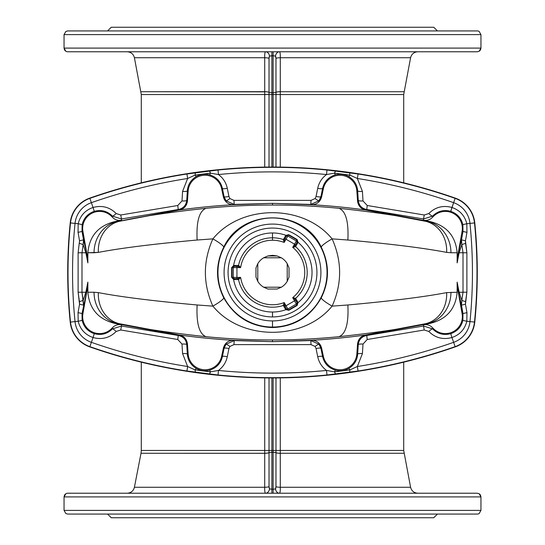 <?xml version="1.0" encoding="UTF-8"?>
<svg xmlns="http://www.w3.org/2000/svg" width="545" height="545" viewBox="0 0 545 545"><rect width="100%" height="100%" fill="white"/><g stroke="black" fill="none" stroke-linecap="round" stroke-linejoin="round"><path stroke-width="0.82" d="M272.5 205.029L272.5 203.346L233.56 204.695A675.895 675.895 0 0 0 179.012 210.07L119.232 221.331C139.493 216.719 168.439 212.38 206.065 208.313L206.868 208.231C250.618 203.987 294.368 203.987 338.132 208.231L338.935 208.313C376.561 212.38 405.507 216.719 425.768 221.331L365.988 210.07A675.895 675.895 0 0 0 311.44 204.695L272.5 203.346L272.5 205.029A674.438 674.438 0 0 1 272.52 205.029A674.438 674.438 0 0 0 272.5 205.029M240.624 267.595A32.25 32.25 0 0 1 272.5 240.25L272.5 237.804A34.696 34.696 0 0 0 238.54 265.395L240.624 267.595L236.939 267.595L236.939 277.405L240.624 277.405A32.25 32.25 0 0 0 284.19 302.557L284.974 306.365L284.19 302.557L286.036 305.752L284.19 302.557A32.25 32.25 0 0 1 240.624 277.405L238.676 279.619L233.587 279.462A39.533 39.533 0 0 0 285.927 309.683L283.325 305.466A34.696 34.696 0 0 1 238.54 279.605A34.696 34.696 0 0 0 283.325 305.466L284.19 302.557L283.243 305.35A1.226 1.151 150 0 1 284.667 305.834A1.226 1.151 -30 0 0 283.243 305.35L283.325 305.466A1.226 1.226 150 0 1 284.769 306.011A1.226 1.226 -30 0 0 283.325 305.466L285.178 308.715A1.226 1.226 150 0 1 286.643 309.26L284.974 306.365L295.588 300.234L296.814 302.352A1.226 1.226 150 0 1 296.371 304.028L287.869 308.933L288.482 309.996L296.984 305.091L296.371 304.028L297.168 304.955L297.577 304.165L297.263 303.129L297.577 304.165L296.984 305.091L288.482 309.996L287.869 308.933A1.226 1.226 150 0 1 286.2 308.484L287.195 309.942L288.482 309.996L287.392 310.057L286.643 309.26A1.226 1.226 -30 0 0 285.178 308.715L285.927 309.683A39.533 39.533 0 0 1 272.5 312.033L272.5 316.924A44.424 44.424 0 0 1 234.023 250.284A44.424 44.424 0 0 1 310.977 250.284A44.424 44.424 0 0 1 272.5 316.924A44.424 44.424 0 0 0 310.977 250.284A44.424 44.424 0 0 0 234.023 250.284A44.424 44.424 0 0 0 272.5 316.924L272.5 312.033A39.533 39.533 0 0 1 233.587 279.462L231.618 277.31L231.618 267.69L233.587 265.538L238.54 265.395A34.696 34.696 0 0 1 272.5 237.804L272.5 232.967A39.533 39.533 0 0 0 233.587 265.538A39.533 39.533 0 0 1 272.5 232.967L272.5 237.804A34.696 34.696 0 0 1 283.325 239.534L285.927 235.317A39.533 39.533 0 0 0 272.5 232.967A39.533 39.533 0 0 1 285.927 235.317L288.775 234.691L297.107 239.5L297.986 242.28L295.635 246.64A34.696 34.696 0 0 1 295.635 298.36L297.986 302.72A39.533 39.533 0 0 0 297.986 242.28A39.533 39.533 0 0 1 297.986 302.72L297.107 305.5L288.775 310.309L285.927 309.683A1.226 1.219 132.7 0 1 287.099 309.867A1.226 1.219 -47.3 0 0 285.927 309.683L288.775 310.309L288.482 309.996L288.775 310.309L297.107 305.5L297.986 302.72A1.226 1.219 -12.7 0 0 297.563 303.824L297.563 303.838A1.226 1.219 167.3 0 1 297.986 302.72L297.529 301.589A1.226 1.226 -30 0 0 297.263 303.129A1.226 1.226 150 0 1 297.529 301.589L295.635 298.36A34.696 34.696 0 0 0 295.635 246.64L292.685 247.348L294.532 244.153L286.036 239.248L284.19 242.443A32.25 32.25 0 0 0 240.624 267.595L237.545 266.369A1.226 1.151 90 0 0 238.676 265.381L233.587 265.538L231.618 267.69L231.618 277.31L233.587 279.462L238.676 279.619L240.624 277.405L236.939 277.405L236.939 278.631L234.486 278.631A1.226 1.226 -90 0 1 233.26 277.405L233.26 267.595L232.034 267.595L232.034 277.405L233.26 277.405L232.075 277.718L233.594 278.631A1.226 1.226 -90 0 1 234.793 279.633A1.226 1.226 90 0 0 233.594 278.631L232.844 278.543A1.226 1.219 -72.7 0 1 233.587 279.462A1.226 1.219 107.3 0 0 232.844 278.543L231.618 277.31L232.034 277.405L232.034 267.595L233.26 267.595A1.226 1.226 -90 0 1 234.486 266.369L236.939 266.369L236.939 267.595L240.624 267.595L238.676 265.381A1.226 1.151 -90 0 1 237.545 266.369L240.624 267.595M272.52 339.971A674.438 674.438 0 0 1 272.5 339.971L272.5 341.654L311.44 340.305A675.895 675.895 0 0 0 365.988 334.93L425.768 323.669C405.507 328.281 376.561 332.62 338.935 336.687L338.132 336.769L338.935 336.687C345.768 334.065 348.746 323.498 347.88 304.975L332.109 306.14C303.531 341.034 241.469 341.02 212.891 306.14C202.883 283.72 202.883 261.293 212.891 238.86L197.12 240.025C153.84 243.956 120.908 248.07 98.338 252.383L87.861 252.757L87.861 262.874L85.872 252.757L81.995 252.757L81.995 292.243L85.872 292.243L87.861 282.126L87.241 289.143L82.908 313.702A16.95 16.95 0 0 0 112.27 327.899C114.832 325.202 117.938 324.166 121.59 324.806A741.043 741.043 0 0 1 114.3 323.253L116.167 323.253A31.883 28.817 -90 0 1 94.047 292.243L87.861 292.243C89.346 308.729 98.161 319.07 114.3 323.253C98.161 319.07 89.346 308.729 87.861 292.243L87.861 282.126L87.861 292.243L94.047 292.243A31.883 28.817 90 0 0 116.167 323.253L119.232 323.669A31.883 27.999 -78.7 0 1 98.338 292.617L94.047 292.243L98.338 292.617A31.883 27.999 101.3 0 0 119.232 323.669C139.493 328.281 168.439 332.62 206.065 336.687C199.232 334.065 196.255 323.498 197.12 304.975C153.84 301.044 120.908 296.93 98.338 292.617C120.908 296.93 153.84 301.044 197.12 304.975L212.891 306.14L197.12 304.975C196.255 323.498 199.232 334.065 206.065 336.687C168.439 332.62 139.493 328.281 119.232 323.669L179.012 334.93C183.944 335.958 186.758 338.97 187.446 343.956L188.148 354.005A16.95 16.95 0 0 0 221.631 356.341L223.396 348.051C224.881 342.975 228.266 340.393 233.56 340.305A675.895 675.895 0 0 1 179.012 334.93A675.895 675.895 0 0 0 233.56 340.305L272.5 341.654L272.5 339.971A674.438 674.438 0 0 0 272.52 339.971M370.729 51.775L67.716 51.775A3.679 3.679 0 0 1 65.877 51.285L64.044 48.096L64.044 34.608L65.877 31.419L64.044 34.608L480.956 34.608L480.956 48.096L480.956 34.608L64.044 34.608L64.044 48.096L480.956 48.096L64.044 48.096L65.877 51.285A3.679 3.679 0 0 0 67.716 51.775L477.284 51.775L479.123 51.285L480.956 48.096L480.452 49.963M480.349 50.12L479.123 51.285L480.956 48.096M64.651 494.874L65.877 493.716L64.044 496.904L64.044 510.393L480.956 510.393L480.956 496.904L64.044 496.904L64.548 495.044M480.349 494.874L479.123 493.716L480.956 496.904L480.956 510.393L479.123 513.581A3.679 3.679 0 0 1 477.284 514.071A3.679 3.679 0 0 0 479.123 513.581L480.956 510.393L64.044 510.393L64.044 496.904L480.956 496.904L479.123 493.716L477.284 493.225L67.716 493.225A3.679 3.679 0 0 0 65.877 493.716A3.679 3.679 0 0 1 67.716 493.225L370.729 493.225M111.248 517.75L107.569 514.071L111.248 517.75L433.752 517.75L111.248 517.75L433.752 517.75L437.431 514.071M127.189 493.225C131.011 492.959 133.423 490.977 134.411 487.271L141.019 453.27L264.72 453.317A4.905 0.94 180 0 0 269.019 452.711A4.905 0.94 -0 0 1 264.72 453.317L264.713 487.271A4.905 0.94 180 0 0 269.026 486.671A4.905 0.94 -0 0 1 264.713 487.271C264.611 491.011 264.904 492.993 265.592 493.225A4.905 3.904 90 0 0 269.468 488.892L269.026 486.671L269.019 377.944L269.019 450.463L271.887 450.463L269.019 450.463L269.019 452.711A3.066 0.586 -0 0 1 271.887 452.336L271.887 377.957L271.887 450.463L273.113 450.463L273.113 452.336A3.066 0.586 0 0 1 275.981 452.711L275.974 486.671A4.905 0.94 180 0 0 280.287 487.271A4.905 0.94 0 0 1 275.974 486.671L275.532 488.892A4.905 3.904 -90 0 0 279.408 493.225C280.096 492.993 280.389 491.011 280.287 487.271L410.589 487.271L280.287 487.271L280.273 450.463L403.709 450.463L280.273 450.463L280.273 377.903L280.28 453.27L403.981 453.27L280.28 453.27L280.287 487.271C280.389 491.011 280.096 492.993 279.408 493.225A4.905 3.904 90 0 1 275.532 488.892L273.113 489.253L275.593 488.865L275.968 487.291L275.981 452.711A3.066 0.586 180 0 0 273.113 452.336L273.113 493.225L273.113 489.253L269.468 488.892L271.887 489.253L271.887 452.336L273.113 452.336L273.113 450.463L271.887 450.463L271.887 489.253L273.113 489.253L273.113 452.336L271.887 452.336A3.066 0.586 180 0 0 269.019 452.711L269.032 487.291L269.468 488.892A4.905 3.904 -90 0 1 265.592 493.225C264.904 492.993 264.611 491.011 264.713 487.271L264.713 468.782L264.713 487.271L134.411 487.271L264.713 487.271L264.72 453.27L141.019 453.27L141.291 450.463L264.727 450.463L264.727 377.903L264.727 450.463L141.291 450.463L141.291 362.166M264.727 92.923L264.727 167.097L264.727 94.537L141.291 94.537L264.727 94.537L264.713 57.729L134.411 57.729L264.713 57.729L264.713 76.218L264.713 57.729C264.611 53.989 264.904 52.007 265.592 51.775A4.905 3.904 -90 0 1 269.468 56.108L269.032 57.709L269.019 92.289A3.066 0.586 0 0 0 271.887 92.664L273.113 92.664L273.113 55.747L271.887 55.747L271.887 94.537L273.113 94.537L273.113 92.664L271.887 92.664L271.887 55.747L269.468 56.108L273.113 55.747L273.113 51.775L273.113 92.664A3.066 0.586 -0 0 0 275.981 92.289L275.968 57.709L275.593 56.135L273.113 55.747L275.532 56.108A4.905 3.904 90 0 1 279.408 51.775C280.096 52.007 280.389 53.989 280.287 57.729L280.28 91.73L403.981 91.73L280.28 91.73L280.273 167.097L280.273 94.537L403.709 94.537L280.273 94.537L280.287 57.729L410.589 57.729L280.287 57.729C280.389 53.989 280.096 52.007 279.408 51.775A4.905 3.904 -90 0 0 275.532 56.108L275.974 58.329A4.905 0.94 180 0 1 280.287 57.729A4.905 0.94 -0 0 0 275.974 58.329L275.981 92.289A3.066 0.586 180 0 1 273.113 92.664L273.113 94.537L271.887 94.537L271.887 167.042L271.887 92.664A3.066 0.586 180 0 1 269.019 92.289L269.019 94.537L271.887 94.537L269.019 94.537L269.019 167.056L269.026 58.329L269.468 56.108A4.905 3.904 90 0 0 265.592 51.775C264.904 52.007 264.611 53.989 264.713 57.729A4.905 0.94 180 0 1 269.026 58.329A4.905 0.94 0 0 0 264.713 57.729L264.72 91.683A4.905 0.94 180 0 1 269.019 92.289A4.905 0.94 0 0 0 264.72 91.683L141.019 91.73L264.72 91.867M264.72 453.27L264.727 450.463L264.72 453.27A4.905 0.94 179.9 0 0 269.019 452.657A4.905 0.94 -0.1 0 1 264.72 453.27M65.877 513.581L64.044 510.393L65.877 513.581L67.716 514.071L477.284 514.071M64.044 496.904L65.877 493.716M273.113 450.463L273.113 377.957L273.113 450.463L275.981 450.463L273.113 450.463M269.026 480.649L269.019 456.574L269.026 480.649M271.887 489.253L271.887 493.225L271.887 489.253M269.019 450.463L264.727 450.463L269.019 450.463L269.019 451.587L269.019 450.463M269.019 452.657L269.019 451.587L269.019 452.657M480.956 496.904L480.438 495.017M275.981 452.711L275.981 377.944L275.981 452.711A4.905 0.94 180 0 0 280.28 453.317A4.905 0.94 0 0 1 275.981 452.711M275.981 456.574L275.974 480.649L275.981 456.574M280.28 453.27A4.905 0.94 0.1 0 1 275.981 452.657A4.905 0.94 -179.9 0 0 280.28 453.27M275.981 451.587L275.981 450.463L275.981 451.587M280.273 450.463L275.981 450.463L280.273 450.463M280.287 468.782L280.287 471.793M148.649 30.929L396.351 30.929M437.431 30.929L433.752 27.25L111.248 27.25L107.569 30.929L111.248 27.25M477.284 30.929A3.679 3.679 0 0 1 479.123 31.419L480.956 34.608L479.123 31.419A3.679 3.679 0 0 0 477.284 30.929L67.716 30.929L65.877 31.419M64.044 48.096L64.562 49.983M64.651 50.126L65.877 51.285M280.287 76.218L280.28 91.683A4.905 0.94 -0 0 0 275.981 92.289L275.981 167.056L275.981 94.537L273.113 94.537L273.113 167.042L273.113 94.537L275.981 94.537L275.981 92.289A4.905 0.94 180 0 1 280.28 91.683L280.287 73.207M269.019 88.426L269.026 64.351L269.019 88.426M271.887 51.775L271.887 55.747L271.887 51.775M264.72 91.73A4.905 0.94 -179.9 0 1 269.019 92.343A4.905 0.94 0.1 0 0 264.72 91.73L264.727 93.1M269.019 93.413L269.019 94.537L269.019 93.413M264.727 94.537L269.019 94.537L264.727 94.408M275.974 64.351L275.981 88.426L275.974 64.351M275.981 92.343A4.905 0.94 179.9 0 1 280.28 91.73A4.905 0.94 -0.1 0 0 275.981 92.343L275.981 94.537L280.273 94.537L275.981 94.537L275.981 92.343M280.273 92.923L280.28 91.73M70.223 322.088A491.726 491.726 0 0 1 70.223 222.912A29.43 29.43 0 0 1 89.782 198.101A553.039 553.039 0 0 1 455.218 198.101A29.43 29.43 0 0 1 474.777 222.912A491.726 491.726 0 0 1 474.777 322.088A29.43 29.43 0 0 1 455.218 346.899A553.039 553.039 0 0 1 89.782 346.899A29.43 29.43 0 0 1 70.223 322.088L70.509 322.061A491.44 491.44 0 0 1 70.509 222.939L70.223 222.912A491.726 491.726 0 0 0 70.223 322.088A29.43 29.43 0 0 0 89.782 346.899A553.039 553.039 0 0 0 455.218 346.899L455.13 346.634A552.753 552.753 0 0 1 358.065 371.009L326.973 374.98A552.753 552.753 0 0 1 218.027 374.98L186.935 371.009A552.753 552.753 0 0 1 89.87 346.634L89.87 346.634A29.144 29.144 0 0 1 70.509 322.061L70.223 322.088M295.288 299.702L292.685 297.652L294.532 300.847L292.685 297.652A32.25 32.25 0 0 0 292.685 247.348L295.588 244.766L292.685 247.348A32.25 32.25 0 0 1 292.685 297.652L295.635 298.36A1.226 1.226 -30 0 0 295.39 299.879A1.226 1.226 150 0 1 295.635 298.36L295.574 298.231A1.226 1.151 -30 0 0 295.288 299.702A1.226 1.151 150 0 1 295.574 298.231L292.685 297.652L295.288 299.702M287.869 308.933L296.371 304.028L294.532 300.847L286.036 305.752L287.869 308.933L286.036 305.752L284.974 306.365L286.2 308.484A1.226 1.226 -30 0 0 287.869 308.933M296.371 304.028A1.226 1.226 -30 0 0 296.814 302.352L295.588 300.234L294.532 300.847L296.371 304.028M288.482 235.004L288.775 234.691L288.482 235.004L296.984 239.909L297.107 239.5L297.563 241.176A1.226 1.219 -167.3 0 0 297.986 242.28A1.226 1.219 12.7 0 1 297.563 241.176L297.263 241.871A1.226 1.226 -150 0 0 297.529 243.411A1.226 1.226 30 0 1 297.263 241.871L297.243 240.113L296.371 240.972A1.226 1.226 30 0 1 296.814 242.648L295.588 244.766L294.532 244.153L292.685 247.348L295.574 246.769L297.986 242.28L297.107 239.5L288.775 234.691L285.927 235.317L283.325 239.534A34.696 34.696 0 0 0 272.5 237.804L272.5 240.25A32.25 32.25 0 0 1 284.19 242.443L283.243 239.65A1.226 1.151 -150 0 0 284.667 239.166L284.19 242.443L286.036 239.248L284.974 238.635L284.667 239.166L286.2 236.516A1.226 1.226 30 0 1 287.869 236.067L296.371 240.972L296.984 239.909L288.482 235.004L287.869 236.067L288.196 234.881L287.106 235.127L286.2 236.516L287.208 235.045L288.271 234.909M296.371 240.972L287.869 236.067L286.036 239.248L294.532 244.153L296.371 240.972L294.532 244.153L295.588 244.766L296.814 242.648A1.226 1.226 -150 0 0 296.371 240.972M287.869 236.067A1.226 1.226 -150 0 0 286.2 236.516L284.974 238.635L286.036 239.248L287.869 236.067M237.545 278.631L240.624 277.405L237.545 278.631A1.226 1.151 -90 0 1 238.676 279.619A1.226 1.151 90 0 0 237.545 278.631M233.594 266.369L234.486 266.369L232.722 266.505L231.618 267.69L232.844 266.457A1.226 1.219 72.7 0 0 233.587 265.538A1.226 1.219 -107.3 0 1 232.844 266.457L233.594 266.369A1.226 1.226 90 0 0 234.793 265.367A1.226 1.226 -90 0 1 233.594 266.369M233.26 267.595L233.26 277.405L236.939 277.405L236.939 267.595L233.26 267.595L236.939 267.595L236.939 266.369L234.486 266.369A1.226 1.226 90 0 0 233.26 267.595M233.26 277.405A1.226 1.226 90 0 0 234.486 278.631L236.939 278.631L236.939 277.405L233.26 277.405M227.285 356.682C226.073 362.35 223.137 366.942 218.47 370.45A548.202 548.202 0 0 0 326.53 370.45C321.863 366.942 318.927 362.35 317.715 356.682L316.059 348.507L315.112 346.457L311.025 344.617L233.975 344.617L229.888 346.457L228.941 348.507L227.285 356.682A4.905 0.845 11.5 0 0 222.421 356.512L224.084 348.337L223.396 348.051L221.631 356.341L222.421 356.512L221.631 356.341A16.95 16.95 0 0 1 188.148 354.005L187.446 343.956L187.003 344.161A739.061 38.681 86 0 1 186.744 344.563L187.323 354.059L188.148 354.005L187.323 354.059C187.841 360.293 190.798 365.082 196.2 368.406C200.478 370.798 204.981 371.37 209.709 370.137C216.569 367.93 220.807 363.392 222.421 356.512C220.807 363.392 216.569 367.93 209.709 370.137C204.981 371.37 200.478 370.798 196.2 368.406C190.798 365.082 187.841 360.293 187.323 354.059L186.744 344.563A739.061 38.681 -94 0 0 187.003 344.161A9.81 9.769 31.6 0 0 178.467 335.148L114.3 323.253A741.043 741.043 0 0 0 121.59 324.806L121.487 326.026L178.249 335.488A729.448 38.177 -94 0 0 178.467 335.148L116.167 323.253L178.467 335.148A729.448 38.177 86 0 1 178.249 335.488C183.236 336.497 186.07 339.521 186.744 344.563C186.07 339.521 183.236 336.497 178.249 335.488L121.487 326.026L121.59 324.806C117.938 324.166 114.832 325.202 112.27 327.899A16.95 16.95 0 0 1 82.908 313.702L82.016 313.545L82.125 320.351C83.78 326.973 87.82 331.408 94.244 333.663C101.302 335.529 107.358 333.935 112.413 328.887L112.27 327.899L112.413 328.887L121.487 326.026L112.413 328.887C107.358 333.935 101.302 335.529 94.244 333.663C87.82 331.408 83.78 326.973 82.125 320.351L82.016 313.545L82.908 313.702L87.241 289.143L82.016 313.545L86.239 293.939A9.81 4.994 11.8 0 0 85.872 292.243L81.995 292.243L83.153 300.431L85.872 292.243L83.153 300.431L83.521 305.132L81.995 292.243L81.995 252.757L78.112 252.791L79.543 240.774L78.044 232.374L78.187 223.716L75.033 223.396A486.889 486.889 0 0 0 75.033 321.604L78.187 321.284L78.044 312.626L79.543 304.226L78.112 292.209L78.112 252.791L78.112 292.209L81.995 292.243L78.112 292.209L79.434 301.637L83.153 300.431L79.434 301.637L79.543 304.226L83.521 305.132L79.543 304.226L78.044 312.626L82.016 313.545L78.044 312.626L78.187 321.284L75.033 321.604A24.593 24.593 0 0 0 91.376 342.335A548.202 548.202 0 0 0 187.637 366.512L182.575 353.562L182.003 344.065L177.779 339.501L120.738 329.998L116.208 331.455C109.729 337.893 102.01 339.916 93.059 337.532L91.376 342.335L93.059 337.532C85.197 334.787 80.238 329.371 78.187 321.284L82.125 320.351L78.187 321.284C80.238 329.371 85.197 334.787 93.059 337.532L94.244 333.663L93.059 337.532C102.01 339.916 109.729 337.893 116.208 331.455A4.905 0.77 43.2 0 0 112.413 328.887A4.905 0.77 -136.8 0 1 116.208 331.455L120.738 329.998L121.487 326.026L120.738 329.998L177.779 339.501L178.249 335.488L177.779 339.501L182.003 344.065A4.905 0.831 176.5 0 1 186.744 344.563A4.905 0.831 -3.5 0 0 182.003 344.065L182.575 353.562A4.905 0.831 176.5 0 1 187.323 354.059A4.905 0.831 -3.5 0 0 182.575 353.562L187.637 366.512L195.076 369.905L196.2 368.406L195.076 369.905L210.418 371.86L209.709 370.137L210.418 371.86L218.47 370.45C223.137 366.942 226.073 362.35 227.285 356.682L228.941 348.507A4.905 0.845 11.5 0 0 224.084 348.337L225.991 344.249L234.193 340.571L233.56 340.305C228.266 340.393 224.881 342.975 223.396 348.051L224.063 348.33A9.81 9.796 112.4 0 1 225.991 344.249A9.81 9.796 -67.6 0 0 224.063 348.33L222.421 356.512A4.905 0.845 -168.5 0 1 227.285 356.682M206.868 336.769L206.065 336.687L206.868 336.769C250.618 341.013 294.368 341.013 338.132 336.769M272.5 327.048A54.548 54.548 0 0 1 225.262 245.23A54.548 54.548 0 0 1 319.738 245.23A54.548 54.548 0 0 1 272.5 327.048L272.5 327.565C294.211 326.782 310.486 316.829 321.318 297.706C329.507 280.893 329.507 264.087 321.318 247.294C303.19 207.999 241.708 208.142 223.682 247.294C215.493 264.107 215.493 280.913 223.682 297.706C234.507 316.815 250.782 326.768 272.5 327.565L272.5 327.048A54.548 54.548 0 0 0 319.738 245.23A54.548 54.548 0 0 0 225.262 245.23A54.548 54.548 0 0 0 272.5 327.048L272.5 320.916A48.416 48.416 0 0 0 314.431 248.295A48.416 48.416 0 0 0 230.569 248.295A48.416 48.416 0 0 0 272.5 320.916A48.416 48.416 0 0 1 230.569 248.295A48.416 48.416 0 0 1 314.431 248.295A48.416 48.416 0 0 1 272.5 320.916L272.5 327.048M178.76 334.984L178.467 335.148A9.81 9.769 -148.4 0 1 187.003 344.161L187.173 344.011A9.81 9.796 78.7 0 0 178.76 334.984A9.81 9.796 -101.3 0 1 187.173 344.011L187.446 343.956C186.758 338.97 183.944 335.958 179.012 334.93L178.76 334.984M87.861 282.126L85.872 292.243A9.81 4.994 -168.2 0 1 86.239 293.939L87.861 282.126M225.991 344.249L224.084 348.337A4.905 0.845 -168.5 0 1 228.941 348.507L229.888 346.457A4.905 0.715 38.2 0 0 225.991 344.249A4.905 0.715 -141.8 0 1 229.888 346.457L233.975 344.617L234.193 340.571L225.991 344.249M234.193 340.571L233.975 344.617L311.025 344.617L310.807 340.571L272.5 341.654L234.193 340.571M218.027 374.98A552.753 552.753 0 0 0 326.973 374.98L326.53 370.45A548.202 548.202 0 0 1 218.47 370.45L218.027 374.98L218.47 370.45L210.418 371.86A5.518 1.308 97.3 0 1 209.157 373.959L218.027 374.98M209.157 373.959A5.518 1.308 -82.7 0 0 210.418 371.86L195.076 369.905A5.518 1.308 97.2 0 0 195.771 372.249L209.157 373.959M195.771 372.249A5.518 1.308 -82.8 0 1 195.076 369.905L187.637 366.512L186.935 371.009L195.771 372.249M186.935 371.009L187.637 366.512A548.202 548.202 0 0 1 91.376 342.335L89.87 346.634A552.753 552.753 0 0 0 186.935 371.009M89.87 346.634L91.376 342.335A24.593 24.593 0 0 1 75.033 321.604L70.509 322.061A29.144 29.144 0 0 0 89.87 346.634M75.033 321.604A486.889 486.889 0 0 1 75.033 223.396L70.509 222.939A491.44 491.44 0 0 0 70.509 322.061L75.033 321.604M209.709 174.863L210.418 173.14L209.709 174.863C216.569 177.071 220.807 181.608 222.421 188.488A4.905 0.845 168.5 0 0 227.285 188.318C226.073 182.65 223.137 178.058 218.47 174.55C223.137 178.058 226.073 182.65 227.285 188.318L228.941 196.493L229.888 198.543L233.975 200.383L311.025 200.383L315.112 198.543L316.059 196.493L317.715 188.318C318.927 182.65 321.863 178.058 326.53 174.55A548.202 548.202 0 0 0 218.47 174.55L210.418 173.14L195.076 175.095L187.637 178.488A548.202 548.202 0 0 0 91.376 202.665L93.059 207.468C102.01 205.084 109.729 207.107 116.208 213.545L120.738 215.003L177.779 205.499L182.003 200.935L182.575 191.438L187.637 178.488L182.575 191.438L182.003 200.935L177.779 205.499L120.738 215.003L116.208 213.545C109.729 207.107 102.01 205.084 93.059 207.468L91.376 202.665A24.593 24.593 0 0 0 75.033 223.396L78.187 223.716C80.238 215.629 85.197 210.213 93.059 207.468C85.197 210.213 80.238 215.629 78.187 223.716L78.044 232.374L79.543 240.774L78.112 252.791L85.872 252.757L83.153 244.569L81.995 252.757L83.153 244.569L85.872 252.757A9.81 4.994 168.2 0 0 86.239 251.061L87.861 262.874L87.861 252.757L94.047 252.757A31.883 28.817 -90 0 1 116.167 221.747L114.3 221.747C98.161 225.93 89.346 236.271 87.861 252.757C89.346 236.271 98.161 225.93 114.3 221.747A741.043 741.043 0 0 1 121.59 220.194C117.938 220.834 114.832 219.798 112.27 217.101A16.95 16.95 0 0 0 82.908 231.298L87.241 255.857L82.908 231.298A16.95 16.95 0 0 1 112.27 217.101L112.413 216.113C107.358 211.065 101.302 209.471 94.244 211.337C87.82 213.592 83.78 218.027 82.125 224.649L82.016 231.455L82.908 231.298L82.016 231.455L86.239 251.061L83.521 239.868L83.153 244.569L79.434 243.363L83.153 244.569L83.521 239.868L79.543 240.774L83.521 239.868L82.016 231.455L78.044 232.374L82.016 231.455L82.125 224.649L78.187 223.716L82.125 224.649C83.78 218.027 87.82 213.592 94.244 211.337L93.059 207.468L94.244 211.337C101.302 209.471 107.358 211.065 112.413 216.113L112.27 217.101C114.832 219.798 117.938 220.834 121.59 220.194A741.043 741.043 0 0 0 114.3 221.747L116.167 221.747A31.883 28.817 90 0 0 94.047 252.757L98.338 252.383A31.883 27.999 -101.3 0 1 119.232 221.331L178.467 209.852A729.448 38.177 -86 0 0 178.249 209.512L121.487 218.974L121.59 220.194L121.487 218.974L112.413 216.113A4.905 0.77 136.8 0 0 116.208 213.545A4.905 0.77 -43.2 0 1 112.413 216.113L121.487 218.974L120.738 215.003L121.487 218.974L178.249 209.512A729.448 38.177 94 0 1 178.467 209.852L119.232 221.331A31.883 27.999 78.7 0 0 98.338 252.383C120.908 248.07 153.84 243.956 197.12 240.025C196.255 221.502 199.232 210.935 206.065 208.313C168.439 212.38 139.493 216.719 119.232 221.331L178.467 209.852A9.81 9.769 148.4 0 0 187.003 200.839L187.446 201.044C186.758 206.03 183.944 209.042 179.012 210.07A675.895 675.895 0 0 1 233.56 204.695C228.266 204.607 224.881 202.025 223.396 196.949L221.631 188.659A16.95 16.95 0 0 0 188.148 190.995L187.446 201.044L188.148 190.995L187.323 190.941L186.744 200.437A739.061 38.681 94 0 1 187.003 200.839A739.061 38.681 -86 0 0 186.744 200.437C186.07 205.479 183.236 208.503 178.249 209.512L177.779 205.499L178.249 209.512C183.236 208.503 186.07 205.479 186.744 200.437A4.905 0.831 3.5 0 1 182.003 200.935A4.905 0.831 -176.5 0 0 186.744 200.437L187.323 190.941L188.148 190.995A16.95 16.95 0 0 1 221.631 188.659L223.396 196.949L224.084 196.663L222.421 188.488L221.631 188.659L222.421 188.488C220.807 181.608 216.569 177.071 209.709 174.863C204.981 173.63 200.478 174.202 196.2 176.594C190.798 179.918 187.841 184.707 187.323 190.941A4.905 0.831 3.5 0 1 182.575 191.438A4.905 0.831 -176.5 0 0 187.323 190.941C187.841 184.707 190.798 179.918 196.2 176.594L195.076 175.095L196.2 176.594M197.12 240.025L212.891 238.86C241.469 203.98 303.531 203.966 332.109 238.86L347.88 240.025C348.746 221.502 345.768 210.935 338.935 208.313L338.132 208.231C294.368 203.987 250.618 203.987 206.868 208.231L206.065 208.313C199.232 210.935 196.255 221.502 197.12 240.025M218.027 170.02A552.753 552.753 0 0 1 326.973 170.02L358.065 173.991A552.753 552.753 0 0 1 455.13 198.366L455.218 198.101A553.039 553.039 0 0 0 89.782 198.101L89.87 198.366A552.753 552.753 0 0 1 186.935 173.991L218.027 170.02L218.47 174.55A548.202 548.202 0 0 1 326.53 174.55L326.973 170.02A552.753 552.753 0 0 0 218.027 170.02L209.157 171.041A5.518 1.308 82.7 0 1 210.418 173.14L218.47 174.55L218.027 170.02M89.87 198.366L89.782 198.101A29.43 29.43 0 0 0 70.223 222.912L70.509 222.939A29.144 29.144 0 0 1 89.87 198.366L91.376 202.665A548.202 548.202 0 0 1 187.637 178.488L195.076 175.095L210.418 173.14A5.518 1.308 -97.3 0 0 209.157 171.041L195.771 172.751A5.518 1.308 82.8 0 0 195.076 175.095A5.518 1.308 -97.2 0 1 195.771 172.751L186.935 173.991L187.637 178.488L186.935 173.991A552.753 552.753 0 0 0 89.87 198.366A29.144 29.144 0 0 0 70.509 222.939L75.033 223.396A24.593 24.593 0 0 1 91.376 202.665L89.87 198.366M187.173 200.989L187.003 200.839A9.81 9.769 -31.6 0 1 178.467 209.852L178.76 210.016A9.81 9.796 101.3 0 0 187.173 200.989A9.81 9.796 -78.7 0 1 178.76 210.016L179.012 210.07C183.944 209.042 186.758 206.03 187.446 201.044L187.173 200.989M234.193 204.429L225.991 200.751A9.81 9.796 67.6 0 1 224.063 196.67L223.396 196.949C224.881 202.025 228.266 204.607 233.56 204.695L234.193 204.429L233.975 200.383L229.888 198.543L228.941 196.493L227.285 188.318A4.905 0.845 -11.5 0 1 222.421 188.488L224.063 196.67A9.81 9.796 -112.4 0 0 225.991 200.751L224.084 196.663A4.905 0.845 168.5 0 0 228.941 196.493A4.905 0.845 -11.5 0 1 224.084 196.663L225.991 200.751A4.905 0.715 141.8 0 0 229.888 198.543A4.905 0.715 -38.2 0 1 225.991 200.751L234.193 204.429L272.5 203.346L310.807 204.429L311.025 200.383L233.975 200.383L234.193 204.429M87.241 255.857L86.239 251.061A9.81 4.994 -11.8 0 1 85.872 252.757L87.861 262.874L87.241 255.857M450.953 252.757L457.139 252.757C455.654 236.271 446.839 225.93 430.7 221.747L428.833 221.747A31.883 28.817 90 0 1 450.953 252.757A31.883 28.817 -90 0 0 428.833 221.747L425.768 221.331A31.883 27.999 101.3 0 1 446.662 252.383L450.953 252.757L446.662 252.383A31.883 27.999 -78.7 0 0 425.768 221.331C405.507 216.719 376.561 212.38 338.935 208.313C345.768 210.935 348.746 221.502 347.88 240.025C391.16 243.956 424.092 248.07 446.662 252.383C424.092 248.07 391.16 243.956 347.88 240.025L332.109 238.86C342.117 261.28 342.117 283.707 332.109 306.14L347.88 304.975C391.16 301.044 424.092 296.93 446.662 292.617L457.139 292.243L457.139 282.126L459.128 292.243L463.005 292.243L463.005 252.757L459.128 252.757L457.139 262.874L457.759 255.857L462.092 231.298A16.95 16.95 0 0 0 432.73 217.101C430.169 219.798 427.062 220.834 423.411 220.194A741.043 741.043 0 0 1 430.7 221.747C446.839 225.93 455.654 236.271 457.139 252.757L457.139 262.874L457.139 252.757L450.953 252.757M321.604 196.949C320.119 202.025 316.734 204.607 311.44 204.695A675.895 675.895 0 0 1 365.988 210.07C361.056 209.042 358.242 206.03 357.554 201.044L356.852 190.995A16.95 16.95 0 0 0 323.369 188.659L321.604 196.949L323.369 188.659L322.579 188.488L320.916 196.663L321.604 196.949L320.937 196.67A9.81 9.796 -67.6 0 1 319.009 200.751L310.807 204.429L311.44 204.695C316.734 204.607 320.119 202.025 321.604 196.949M423.411 220.194L423.513 218.974L366.751 209.512A729.448 38.177 86 0 0 366.533 209.852L430.7 221.747A741.043 741.043 0 0 0 423.411 220.194C427.062 220.834 430.169 219.798 432.73 217.101A16.95 16.95 0 0 1 462.092 231.298L462.984 231.455L462.875 224.649C461.22 218.027 457.18 213.592 450.756 211.337C443.698 209.471 437.642 211.065 432.587 216.113L432.73 217.101L432.587 216.113L423.513 218.974L423.411 220.194M459.128 252.757L463.005 252.757L461.847 244.569L459.128 252.757L461.847 244.569L461.479 239.868L462.984 231.455L462.092 231.298L457.759 255.857L461.479 239.868L458.761 251.061A9.81 4.994 -168.2 0 0 459.128 252.757A9.81 4.994 11.8 0 1 458.761 251.061L457.139 262.874L459.128 252.757M425.768 221.331L366.24 210.016L425.768 221.331M466.888 252.791L466.888 292.209L465.457 304.226L466.956 312.626L466.813 321.284L469.967 321.604A486.889 486.889 0 0 0 469.967 223.396L466.813 223.716L466.956 232.374L465.457 240.774L466.888 252.791L463.005 252.757L463.005 292.243L466.888 292.209L466.888 252.791L465.566 243.363L461.847 244.569L463.005 252.757L466.888 252.791M451.941 207.468L453.624 202.665A548.202 548.202 0 0 0 357.363 178.488L362.425 191.438L362.997 200.935L367.221 205.499L424.262 215.003L428.792 213.545C435.271 207.107 442.99 205.084 451.941 207.468C459.803 210.213 464.762 215.629 466.813 223.716L469.967 223.396A24.593 24.593 0 0 0 453.624 202.665L450.756 211.337C457.18 213.592 461.22 218.027 462.875 224.649L462.984 231.455L461.479 239.868L461.847 244.569L465.566 243.363L465.457 240.774L461.479 239.868L465.457 240.774L466.956 232.374L462.984 231.455L466.956 232.374L466.813 223.716L462.875 224.649L466.813 223.716C464.762 215.629 459.803 210.213 451.941 207.468C442.99 205.084 435.271 207.107 428.792 213.545A4.905 0.77 -136.8 0 0 432.587 216.113C437.642 211.065 443.698 209.471 450.756 211.337L451.941 207.468M357.997 200.839A739.061 38.681 -94 0 1 358.256 200.437L357.677 190.941L356.852 190.995L357.554 201.044L357.997 200.839A9.81 9.769 -148.4 0 0 366.533 209.852A729.448 38.177 -94 0 1 366.751 209.512C361.764 208.503 358.93 205.479 358.256 200.437A739.061 38.681 86 0 0 357.997 200.839L357.827 200.989A9.81 9.796 -101.3 0 0 366.24 210.016L366.533 209.852A9.81 9.769 31.6 0 1 357.997 200.839M474.777 222.912L474.491 222.939A491.44 491.44 0 0 1 474.491 322.061L474.777 322.088A491.726 491.726 0 0 0 474.777 222.912A29.43 29.43 0 0 0 455.218 198.101L455.13 198.366A29.144 29.144 0 0 1 474.491 222.939L474.777 222.912M356.852 190.995L357.677 190.941C357.159 184.707 354.202 179.918 348.8 176.594C344.522 174.202 340.019 173.63 335.291 174.863C328.431 177.071 324.193 181.608 322.579 188.488L323.369 188.659A16.95 16.95 0 0 1 356.852 190.995M357.827 200.989L357.554 201.044C358.242 206.03 361.056 209.042 365.988 210.07L366.24 210.016A9.81 9.796 78.7 0 1 357.827 200.989M319.009 200.751A9.81 9.796 112.4 0 0 320.937 196.67L319.009 200.751L320.916 196.663L322.579 188.488C324.193 181.608 328.431 177.071 335.291 174.863C340.019 173.63 344.522 174.202 348.8 176.594C354.202 179.918 357.159 184.707 357.677 190.941L358.256 200.437C358.93 205.479 361.764 208.503 366.751 209.512L423.513 218.974L432.587 216.113A4.905 0.77 43.2 0 1 428.792 213.545L424.262 215.003L423.513 218.974L424.262 215.003L367.221 205.499L366.751 209.512L367.221 205.499L362.997 200.935A4.905 0.831 -3.5 0 1 358.256 200.437A4.905 0.831 176.5 0 0 362.997 200.935L362.425 191.438A4.905 0.831 -3.5 0 1 357.677 190.941A4.905 0.831 176.5 0 0 362.425 191.438L357.363 178.488L349.924 175.095L348.8 176.594L349.924 175.095L334.582 173.14L335.291 174.863L334.582 173.14L326.53 174.55C321.863 178.058 318.927 182.65 317.715 188.318A4.905 0.845 -168.5 0 0 322.579 188.488A4.905 0.845 11.5 0 1 317.715 188.318L316.059 196.493A4.905 0.845 -168.5 0 0 320.916 196.663A4.905 0.845 11.5 0 1 316.059 196.493L315.112 198.543A4.905 0.715 -141.8 0 0 319.009 200.751A4.905 0.715 38.2 0 1 315.112 198.543L311.025 200.383L310.807 204.429L319.009 200.751M326.973 170.02L326.53 174.55L334.582 173.14A5.518 1.308 -82.7 0 1 335.843 171.041L326.973 170.02M335.843 171.041A5.518 1.308 97.3 0 0 334.582 173.14L349.924 175.095A5.518 1.308 -82.8 0 0 349.229 172.751L335.843 171.041M349.229 172.751A5.518 1.308 97.2 0 1 349.924 175.095L357.363 178.488L358.065 173.991L349.229 172.751M358.065 173.991L357.363 178.488A548.202 548.202 0 0 1 453.624 202.665L455.13 198.366A552.753 552.753 0 0 0 358.065 173.991M455.13 198.366L453.624 202.665A24.593 24.593 0 0 1 469.967 223.396L474.491 222.939A29.144 29.144 0 0 0 455.13 198.366M469.967 223.396A486.889 486.889 0 0 1 469.967 321.604L474.491 322.061A491.44 491.44 0 0 0 474.491 222.939L469.967 223.396M450.953 292.243A31.883 28.817 90 0 1 428.833 323.253L430.7 323.253C446.839 319.07 455.654 308.729 457.139 292.243L446.662 292.617A31.883 27.999 78.7 0 1 425.768 323.669L428.833 323.253A31.883 28.817 -90 0 0 450.953 292.243M425.768 323.669A31.883 27.999 -101.3 0 0 446.662 292.617C424.092 296.93 391.16 301.044 347.88 304.975C348.746 323.498 345.768 334.065 338.935 336.687C376.561 332.62 405.507 328.281 425.768 323.669L366.533 335.148A729.448 38.177 94 0 0 366.751 335.488L423.513 326.026L423.411 324.806C427.062 324.166 430.169 325.202 432.73 327.899A16.95 16.95 0 0 0 462.092 313.702L457.759 289.143L457.139 282.126L457.139 292.243C455.654 308.729 446.839 319.07 430.7 323.253A741.043 741.043 0 0 1 423.411 324.806A741.043 741.043 0 0 0 430.7 323.253L366.533 335.148L425.768 323.669M357.554 343.956C358.242 338.97 361.056 335.958 365.988 334.93A675.895 675.895 0 0 1 311.44 340.305C316.734 340.393 320.119 342.975 321.604 348.051L323.369 356.341A16.95 16.95 0 0 0 356.852 354.005L357.554 343.956L356.852 354.005L357.677 354.059L358.256 344.563A739.061 38.681 -86 0 1 357.997 344.161L357.554 343.956L357.997 344.161A739.061 38.681 94 0 0 358.256 344.563C358.93 339.521 361.764 336.497 366.751 335.488A729.448 38.177 -86 0 1 366.533 335.148A9.81 9.769 -31.6 0 0 357.997 344.161A9.81 9.769 148.4 0 1 366.533 335.148L366.24 334.984A9.81 9.796 -78.7 0 0 357.827 344.011A9.81 9.796 101.3 0 1 366.24 334.984L365.988 334.93C361.056 335.958 358.242 338.97 357.554 343.956M463.005 292.243L459.128 292.243L461.847 300.431L463.005 292.243L461.847 300.431L459.128 292.243A9.81 4.994 -11.8 0 0 458.761 293.939L462.092 313.702A16.95 16.95 0 0 1 432.73 327.899L432.587 328.887C437.642 333.935 443.698 335.529 450.756 333.663C457.18 331.408 461.22 326.973 462.875 320.351L462.984 313.545L462.092 313.702L462.984 313.545L458.761 293.939L461.479 305.132L461.847 300.431L465.566 301.637L466.888 292.209L463.005 292.243M335.291 370.137L334.582 371.86L335.291 370.137C328.431 367.93 324.193 363.392 322.579 356.512A4.905 0.845 -11.5 0 0 317.715 356.682C318.927 362.35 321.863 366.942 326.53 370.45L326.973 374.98L358.065 371.009A552.753 552.753 0 0 0 455.13 346.634L455.218 346.899A29.43 29.43 0 0 0 474.777 322.088L474.491 322.061A29.144 29.144 0 0 1 455.13 346.634L451.941 337.532C442.99 339.916 435.271 337.893 428.792 331.455L424.262 329.998L367.221 339.501L362.997 344.065L362.425 353.562L357.363 366.512A548.202 548.202 0 0 0 453.624 342.335A24.593 24.593 0 0 0 469.967 321.604L466.813 321.284C464.762 329.371 459.803 334.787 451.941 337.532L453.624 342.335A548.202 548.202 0 0 1 357.363 366.512L362.425 353.562L362.997 344.065L367.221 339.501L424.262 329.998L428.792 331.455C435.271 337.893 442.99 339.916 451.941 337.532C459.803 334.787 464.762 329.371 466.813 321.284L466.956 312.626L465.457 304.226L465.566 301.637L461.847 300.431L461.479 305.132L465.457 304.226L461.479 305.132L462.984 313.545L466.956 312.626L462.984 313.545L462.875 320.351L466.813 321.284L462.875 320.351C461.22 326.973 457.18 331.408 450.756 333.663L451.941 337.532L450.756 333.663C443.698 335.529 437.642 333.935 432.587 328.887L432.73 327.899C430.169 325.202 427.062 324.166 423.411 324.806L423.513 326.026L432.587 328.887A4.905 0.77 -43.2 0 0 428.792 331.455A4.905 0.77 136.8 0 1 432.587 328.887L423.513 326.026L424.262 329.998L423.513 326.026L366.751 335.488L367.221 339.501L366.751 335.488C361.764 336.497 358.93 339.521 358.256 344.563A4.905 0.831 -176.5 0 1 362.997 344.065A4.905 0.831 3.5 0 0 358.256 344.563L357.677 354.059L356.852 354.005A16.95 16.95 0 0 1 323.369 356.341L321.604 348.051L320.916 348.337L322.579 356.512L323.369 356.341L322.579 356.512C324.193 363.392 328.431 367.93 335.291 370.137C340.019 371.37 344.522 370.798 348.8 368.406C354.202 365.082 357.159 360.293 357.677 354.059A4.905 0.831 -176.5 0 1 362.425 353.562A4.905 0.831 3.5 0 0 357.677 354.059C357.159 360.293 354.202 365.082 348.8 368.406L349.924 369.905L357.363 366.512L349.924 369.905L348.8 368.406M310.807 340.571L319.009 344.249A9.81 9.796 -112.4 0 1 320.937 348.33L321.604 348.051C320.119 342.975 316.734 340.393 311.44 340.305L310.807 340.571L311.025 344.617L315.112 346.457L316.059 348.507L317.715 356.682A4.905 0.845 168.5 0 1 322.579 356.512L320.937 348.33A9.81 9.796 67.6 0 0 319.009 344.249L320.916 348.337A4.905 0.845 -11.5 0 0 316.059 348.507A4.905 0.845 168.5 0 1 320.916 348.337L319.009 344.249A4.905 0.715 -38.2 0 0 315.112 346.457A4.905 0.715 141.8 0 1 319.009 344.249L310.807 340.571M457.759 289.143L458.761 293.939A9.81 4.994 168.2 0 1 459.128 292.243L457.139 282.126L457.759 289.143M334.582 371.86L349.924 369.905L334.582 371.86L326.53 370.45L334.582 371.86A5.518 1.308 82.7 0 0 335.843 373.959A5.518 1.308 -97.3 0 1 334.582 371.86M349.229 372.249A5.518 1.308 -97.2 0 0 349.924 369.905A5.518 1.308 82.8 0 1 349.229 372.249M358.065 371.009L357.363 366.512L358.065 371.009M453.624 342.335L455.13 346.634A29.144 29.144 0 0 0 474.491 322.061L469.967 321.604A24.593 24.593 0 0 1 453.624 342.335M295.574 246.769A1.226 1.151 30 0 1 295.288 245.298A1.226 1.151 -150 0 0 295.574 246.769M295.635 246.64A1.226 1.226 30 0 1 295.39 245.121A1.226 1.226 -150 0 0 295.635 246.64M287.099 235.133L287.106 235.127A1.226 1.219 47.3 0 1 285.927 235.317A1.226 1.219 -132.7 0 0 287.099 235.133M285.178 236.285A1.226 1.226 -150 0 0 286.643 235.74A1.226 1.226 30 0 1 285.178 236.285M283.325 239.534A1.226 1.226 -150 0 0 284.769 238.989A1.226 1.226 30 0 1 283.325 239.534M284.19 242.443L284.667 239.166A1.226 1.151 30 0 1 283.243 239.65L284.19 242.443M237.341 278.631A1.226 1.226 -90 0 1 238.54 279.605A1.226 1.226 90 0 0 237.341 278.631M237.341 266.369A1.226 1.226 90 0 0 238.54 265.395A1.226 1.226 -90 0 1 237.341 266.369M212.891 306.14C241.469 341.02 303.531 341.034 332.109 306.14A18.394 2.657 27.5 0 1 321.318 297.706C310.486 316.829 294.211 326.782 272.5 327.565C250.782 326.768 234.507 316.815 223.682 297.706A18.394 2.657 -27.5 0 1 212.891 306.14A18.394 2.657 152.5 0 0 223.682 297.706C215.493 280.913 215.493 264.107 223.682 247.294A18.394 2.657 27.5 0 0 212.891 238.86C202.883 261.293 202.883 283.72 212.891 306.14M321.318 247.294C329.507 264.087 329.507 280.893 321.318 297.706A18.394 2.657 -152.5 0 0 332.109 306.14C342.117 283.707 342.117 261.28 332.109 238.86A18.394 2.657 -27.5 0 0 321.318 247.294A18.394 2.657 152.5 0 1 332.109 238.86C303.531 203.966 241.469 203.98 212.891 238.86A18.394 2.657 -152.5 0 1 223.682 247.294C241.708 208.142 303.19 207.999 321.318 247.294M272.5 255.333L277.119 255.966L281.343 257.785A17.168 17.168 0 0 1 287.215 263.657L289.034 267.881L289.034 277.119L287.215 281.343A17.168 17.168 0 0 1 281.343 287.215L277.119 289.034L267.881 289.034L263.657 287.215A17.168 17.168 0 0 1 257.785 281.343L255.966 277.119L255.966 267.881L257.785 263.657A17.168 17.168 0 0 1 263.657 257.785L267.881 255.966L272.5 255.333L267.881 255.966L277.119 255.966L272.5 255.333M281.343 287.215A17.168 17.168 0 0 0 287.215 281.343L287.215 263.657A17.168 17.168 0 0 0 281.343 257.785L263.657 257.785A17.168 17.168 0 0 0 257.785 263.657L257.785 281.343A17.168 17.168 0 0 0 263.657 287.215L281.343 287.215L263.657 287.215L267.881 289.034L277.119 289.034L267.881 289.034L277.119 289.034L281.343 287.215M289.034 267.881L289.034 277.119L289.034 267.881L287.215 263.657L287.215 281.343L289.034 277.119L289.034 267.881M255.966 277.119L255.966 267.881L255.966 277.119L257.785 281.343L257.785 263.657L255.966 267.881L255.966 277.119M263.657 257.785L281.343 257.785L277.119 255.966L267.881 255.966L263.657 257.785M141.291 182.834L141.291 94.537L134.411 57.729C133.423 54.023 131.011 52.041 127.189 51.775M417.811 493.225C413.989 492.959 411.577 490.977 410.589 487.271L403.709 450.463L403.709 362.166M417.811 51.775C413.989 52.041 411.577 54.023 410.589 57.729L403.709 94.537L403.709 182.834"/></g></svg>
